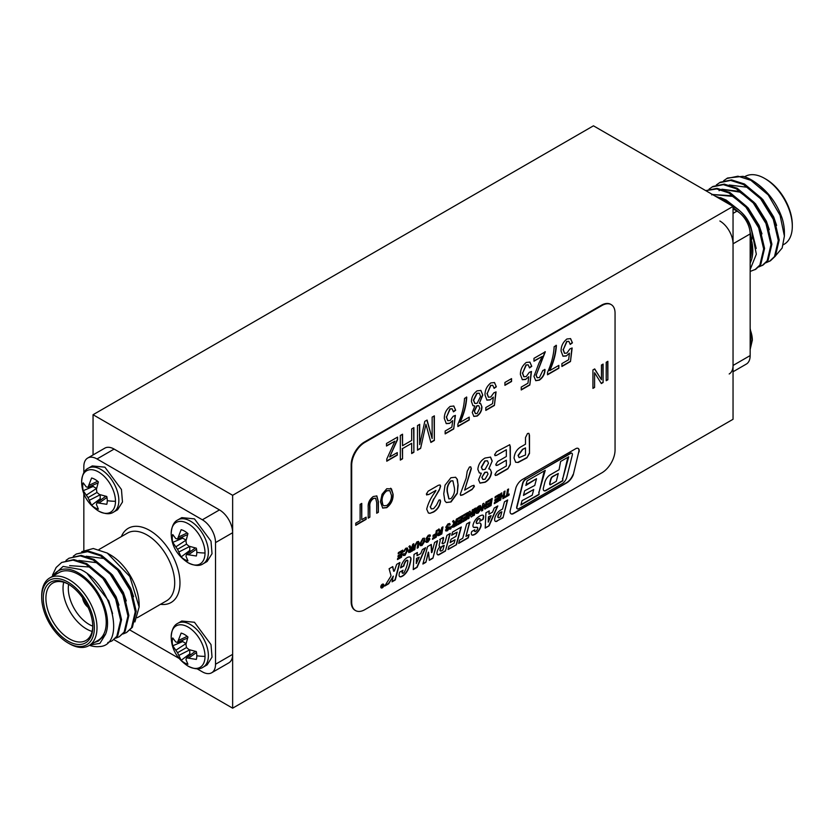 <?xml version="1.0" encoding="UTF-8"?>
<svg xmlns="http://www.w3.org/2000/svg" width="834" height="834" viewBox="0 0 834 834"><rect width="100%" height="100%" fill="white"/><g stroke="black" fill="none" stroke-linecap="round" stroke-linejoin="round"><path stroke-width="1.25" d="M232.644 495.302L232.644 708.181L733.044 419.283L733.044 206.405L232.644 495.302L93.054 414.717L93.054 454.947M232.644 708.181L113.997 639.688M733.044 206.405L593.454 125.819L93.054 414.717M407.034 557.696A7.986 4.608 120 0 0 403.719 560.855A11.905 6.87 120 0 0 400.57 567.902L403.844 566.005A8.903 5.14 -60 0 1 405.366 562.022A2.439 1.407 -60 0 1 406.679 560.563A2.439 1.407 -60 0 1 407.253 560.344A1.282 0.74 -60 0 1 407.597 560.396A1.282 0.74 -60 0 1 407.857 561.126A20.37 11.759 -60 0 1 404.271 572.207A1.637 0.949 -60 0 1 402.593 573.229A1.637 0.949 -60 0 1 402.551 573.198A1.22 0.709 -60 0 1 402.342 572.426A6.328 3.649 -60 0 1 403.031 570.216L399.601 572.197A11.155 6.443 120 0 0 399.1 574.762A3.503 2.022 120 0 0 399.809 576.711A3.503 2.022 120 0 0 400.966 576.805A9.403 5.431 120 0 0 406.022 572.989A10.592 6.119 120 0 0 408.764 568.048A32.119 18.546 120 0 0 410.943 559.656A4.055 2.335 120 0 0 410.161 557.122A4.055 2.335 120 0 0 409.723 556.966A3.722 2.148 120 0 0 409.525 556.945A5.786 3.346 120 0 0 408.952 556.976A7.986 4.608 120 0 0 407.034 557.696M400.643 567.547L403.583 565.859A8.903 5.14 -60 0 1 405.105 561.866A2.439 1.407 -60 0 1 406.419 560.406A2.439 1.407 -60 0 1 406.992 560.187A1.282 0.74 -60 0 1 407.336 560.24A1.282 0.74 -60 0 1 407.451 560.344M479.519 516.173A12.156 7.016 120 0 0 477.528 517.591A8.809 5.087 120 0 0 473.055 524.909A3.263 1.887 120 0 0 473.618 527.307A3.263 1.887 120 0 0 474.212 527.463A134.337 77.562 120 0 0 477.329 527.39A1.532 0.886 -60 0 1 477.434 527.442A1.532 0.886 -60 0 1 477.528 529.027A2.982 1.72 -60 0 1 475.463 531.487A1.387 0.803 -60 0 1 474.869 531.508A1.387 0.803 -60 0 1 474.588 530.726A3.221 1.856 -60 0 1 474.807 529.757L471.763 531.519A5.765 3.326 120 0 0 471.356 533.009A3.169 1.835 120 0 0 471.971 535.032A3.169 1.835 120 0 0 472.732 535.167A8.496 4.9 120 0 0 476.683 533.062A10.154 5.859 120 0 0 480.655 527.286A4.285 2.471 120 0 0 480.238 523.179A4.285 2.471 120 0 0 479.644 522.991A6.922 3.993 120 0 0 477.528 523.439A1.668 0.959 -60 0 1 476.787 523.471A1.668 0.959 -60 0 1 476.516 522.199A3.816 2.2 -60 0 1 478.872 518.8A1.762 1.011 -60 0 1 478.956 518.748A1.762 1.011 -60 0 1 479.831 518.665A1.762 1.011 -60 0 1 480.144 519.884A5.494 3.169 120 0 1 479.686 521.354L483.074 519.394A8.809 5.087 120 0 0 483.626 517.09A3.075 1.772 120 0 0 483.022 515.245A3.075 1.772 120 0 0 482.156 515.131A12.156 7.016 120 0 0 479.519 516.173M476.662 523.377A1.668 0.959 -60 0 1 476.527 523.314A1.668 0.959 -60 0 1 476.256 522.042A3.816 2.2 -60 0 1 478.612 518.644A1.762 1.011 -60 0 1 478.685 518.602A1.762 1.011 -60 0 1 479.571 518.508A1.762 1.011 -60 0 1 479.686 518.602M382.326 587.814A2.168 1.251 120 0 0 383.744 585.895A2.168 1.251 120 0 0 383.411 584.154A2.168 1.251 120 0 0 382.326 584.259A2.168 1.251 120 0 0 380.909 586.177A2.168 1.251 120 0 0 381.242 587.918A2.168 1.251 120 0 0 382.326 587.814M381.117 587.824A2.168 1.251 120 0 0 381.242 587.855A2.116 1.22 120 0 0 382.326 587.761A2.116 1.22 120 0 0 383.713 585.895A2.116 1.22 120 0 0 383.39 584.207A2.116 1.22 120 0 0 382.326 584.311A2.116 1.22 120 0 0 380.94 586.177A2.116 1.22 120 0 0 381.263 587.866L381.023 587.73A2.116 1.22 120 0 0 381.148 587.782M385.027 585.583L388.415 583.623L393.387 576.148M393.221 576.19L392.053 581.83L395.285 579.964L399.903 562.491L396.671 564.357L394.357 571.061L393.648 571.154L392.783 566.599L389.113 568.725L390.948 575.45A1.053 0.615 -60 0 1 390.719 576.45L384.724 586.062L388.675 583.779L393.221 576.19M484.992 394.993C484.95 390.103 486.9 386.079 490.84 382.921L494.499 382.556L496.334 386.778L494.124 388.373L492.79 385.308L490.861 385.464L487.212 393.575L488.495 397.224L490.809 396.994L493.853 392.814L496.063 391.897L494.406 405.46L485.826 410.411L485.826 407.545L492.55 403.656L493.342 397.12L490.194 399.903L486.952 400.153L484.992 394.993M504.914 385.339L504.914 382.462L511.555 378.626L511.555 381.503L504.914 385.339M520.406 374.539C520.364 369.65 522.313 365.626 526.254 362.467L529.913 362.102L531.758 366.324L529.538 367.919L528.203 364.865L526.285 365.011L522.626 373.121L523.908 376.78L526.223 376.551L529.267 372.371L531.477 371.453L529.819 385.016L521.24 389.968L521.24 387.091L527.964 383.213L528.766 376.676L525.608 379.46L522.365 379.71L520.406 374.539M496.939 475.151L495.396 475.463L494.969 474.452L496.939 471.46L506.332 466.029L506.332 460.191L497.679 465.184L496.209 465.487L495.782 464.455L497.679 461.494L506.332 456.5L506.332 449.734L496.616 455.343L495.052 455.656L494.635 454.634L496.616 451.653L509.73 444.741L510.325 446.68L510.325 464.475L507.885 468.833L496.939 475.151L495.271 475.37M492.216 461.014L488.766 468.916L490.256 469.271L491.549 472.409C490.986 476.808 488.86 480.092 485.169 482.25L480.03 483.126L478.56 479.748L481.301 473.232L479.341 472.92L477.84 469.344C478.351 464.309 480.738 460.545 485.002 458.054L490.559 457.095L492.216 461.014L488.766 468.916M538.983 363.103L542.267 356.42L533.969 361.216L533.969 358.339L545.311 351.792L536.179 375.133L537.242 377.76L539.442 377.541L542.819 370.484L545.029 369.525C544.894 374.007 543.007 377.552 539.358 380.148L535.772 380.69L533.969 376.363L538.983 363.103M556.382 345.401C555.976 353.522 553.755 361.935 549.742 370.64L558.863 365.365L558.863 368.242L547.521 374.789L547.521 372.444C551.493 363.561 553.703 354.971 554.162 346.683L556.382 345.401M561.084 351.062C561.032 346.173 562.981 342.148 566.932 338.99L570.581 338.625L572.426 342.847L570.216 344.442L568.871 341.377L566.953 341.533L563.294 349.644L564.576 353.293L566.901 353.063L569.935 348.883L572.145 347.976L570.487 361.539L561.908 366.491L561.908 363.614L568.632 359.725L569.434 353.189L566.276 355.982L563.033 356.222L561.084 351.062M426.706 509.147C428.165 503.204 431.011 497.429 435.244 491.841L435.942 490.382L428.603 494.614L426.362 494.051L428.144 491.184L438.413 485.263L440.102 484.992L440.644 486.17L439.435 489.86L433.92 499.024L430.438 506.863L431.334 508.907L433.638 508.615L436.536 505.07L438.965 500.056L440.123 499.931L440.592 501.14C439.945 506.009 437.6 509.647 433.555 512.055L429.906 513.358L428.415 512.993L426.706 509.147M426.768 495L426.362 494.051M386.767 488.734L391.48 488.901L393.095 494.301C393.294 499.67 391.177 504.132 386.757 507.666L382.702 508.062L380.44 501.828L382.066 494.26L386.767 488.734M390.739 488.307L393.095 494.301M438.903 528.912L439.508 530.247L440.894 530.705L441.853 527.515L442.948 526.88L441.812 533.969L437.996 535.741L437.589 534.719L439.278 531.738L438.017 529.726L439.164 529.069L440.3 530.924M437.61 540.713L434.587 542.465L431.918 552.4L431.303 544.425L427.561 546.583L422.89 564.024L425.882 562.304L428.561 552.285L429.302 560.323L432.909 558.238L437.61 540.713M420.732 553.588L417.031 555.725L417.344 552.483L414.029 554.401L413.237 569.601L417.136 567.349L425.621 547.709L422.39 549.575L420.732 553.588M456.469 544.706L461.327 527.005L452.539 532.082L451.653 535.292L457.147 532.123L455.989 536.345L451.048 539.202L450.11 542.632L455.051 539.775L454.103 543.236L448.953 546.207L448.035 549.543L456.469 544.706L448.129 549.189M463.287 516.204L463.506 515.016L467.791 512.545L466.654 519.624L462.578 521.98L462.787 520.781L465.758 519.071L466.018 517.434L463.078 519.134L463.287 517.945L466.206 516.256L466.508 514.349L463.287 516.204M473.347 515.766L474.483 508.677L475.568 508.052L474.442 515.131L473.347 515.766M469.01 518.268L467.926 518.894L469.052 511.815L470.147 511.179L471.544 514.745L472.263 509.96L473.358 509.324L472.221 516.413L471.137 517.038L469.73 513.483L469.01 518.268L467.978 518.56M480.457 505.675L481.208 507.364L480.884 509.334L478.101 513.098L476.37 513.4L475.787 512.43L476.85 511.68L478.111 512.024L480.134 507.979L478.893 507.114L477.309 509.428L478.706 508.625L478.497 509.824L476.037 511.242L476.516 508.177L478.893 506.05L480.582 505.738M479.873 507.833L478.633 506.968L479.8 506.957L478.633 506.968L477.475 508.365M476.85 511.68L478.111 512.024M482.719 510.356L481.625 510.981L482.761 503.892L483.845 503.267L485.242 506.832L485.972 502.047L487.066 501.411L485.93 508.5L484.835 509.126L483.439 505.56L482.719 510.356L481.687 510.648M615.054 313.146A18.619 10.748 120 0 0 611.197 304.618A18.619 10.748 120 0 0 601.887 305.546L364.854 442.395A18.619 10.748 120 0 0 351.687 465.205L351.687 602.054A18.619 10.748 120 0 0 355.545 610.571A18.619 10.748 120 0 0 364.854 609.654L601.887 472.805A18.619 10.748 120 0 0 615.054 449.995L615.054 313.146M466.633 523.94L462.734 538.253L459.513 540.109L458.69 543.393L468.301 537.847L469.125 534.563L465.977 536.387L469.876 522.074L466.633 523.94M579.015 452.018A4.827 2.783 120 0 0 578.202 448.431A4.827 2.783 120 0 0 575.783 448.671L522.334 479.529A10.227 5.901 -60 0 0 515.996 487.525L510.262 510.22A4.858 2.804 -60 0 0 511.075 513.838A4.858 2.804 -60 0 0 513.504 513.598L566.984 482.719A10.738 6.203 -60 0 0 573.26 474.807L578.754 451.861L573.26 474.807M497.179 521.146A3.649 2.106 -60 0 1 495.354 521.333A3.649 2.106 -60 0 1 494.645 519.113A8.204 4.733 -60 0 1 500.348 510.304L502.568 509.021L504.466 501.807L507.677 499.952L502.985 517.799L496.918 521A3.649 2.106 -60 0 1 495.229 521.24M504.841 496.511L506.551 495.521L507.499 489.61L508.584 488.985L507.645 494.885L509.188 493.999L508.98 495.188L504.622 497.7L504.841 496.511M487.702 502.11L487.921 500.921L492.206 498.451L491.07 505.529L486.993 507.885L487.202 506.686L490.163 504.977L490.423 503.34L487.494 505.039L487.702 503.84L490.621 502.162L490.924 500.254L487.702 502.11M494.989 497.908L495.198 496.71L499.483 494.239L498.346 501.328L494.27 503.684L494.489 502.485L497.45 500.775L497.71 499.139L494.771 500.838L494.989 499.639L497.898 497.961L498.2 496.053L494.989 497.908M489.058 525.858L497.815 505.936L494.208 508.021L492.54 512.128L488.964 514.192L489.256 510.877L485.92 512.806L485.2 528.089L489.058 525.858L485.221 527.776M500.744 493.509L501.839 492.884L501.328 496.063L503.455 494.833L503.965 491.653L505.05 491.028L503.924 498.106L502.829 498.742L503.267 496.011L501.14 497.241L500.702 499.962L499.618 500.598L500.744 493.509M435.807 533.729L436.286 530.726L437.381 530.101L436.245 537.179L432.45 539.369L432.669 538.18L435.338 536.627L435.619 534.907L432.95 536.45L433.169 535.251L435.807 533.729M426.101 538.556L428.28 535.261L430.052 534.896L430.448 536.022L428.249 536.356L427.164 537.774L429.885 539.066L427.873 542.1L426.247 542.392L425.736 541.329L427.884 541.016L428.812 539.817L426.508 539.431L426.101 538.556L426.435 539.389M429.385 536.689L428.947 535.949L428.249 536.356M427.988 536.199L426.904 537.617L427.383 538.128M429.489 538.17L429.885 539.066L427.613 541.944L426.122 542.298M426.81 540.651L427.884 541.016M428.812 539.817L427.769 539.473M419.742 544.112L422.848 538.399L424.475 538.18L424.954 540.995L422.025 545.478L420.388 545.697L419.742 544.112M419.054 542.517L418.251 547.573L417.156 548.199L417.97 543.08L416.958 542.882L415.436 545.655L414.821 549.554L413.727 550.179L414.373 546.166L417.01 541.777L418.605 541.474L418.981 542.934M417.97 543.08L416.687 542.726L415.436 545.655M398.183 553.797L398.402 552.598L402.686 550.127L401.55 557.216L397.474 559.572L397.682 558.373L400.643 556.664L400.914 555.027L397.974 556.726L398.183 555.527L401.102 553.849L401.404 551.941L398.183 553.797M406.898 550.315L405.699 549.377L403.187 551.952L405.783 548.251L407.357 548.011L407.962 549.742L405.022 555.298L403.437 555.538L402.895 554.495L403.969 553.755L405.043 554.203L406.898 550.315M406.627 550.169L405.439 549.22L406.523 549.293L405.439 549.22L404.25 551.535M403.969 553.755L405.043 554.203M409.775 545.728L410.38 547.062L411.777 547.521L412.726 544.331L413.82 543.695L412.684 550.784L408.868 552.556L408.462 551.535L410.151 548.553L408.889 546.541L410.036 545.884L411.172 547.74M453.456 520.51L454.071 521.834L455.458 522.293L456.417 519.102L457.512 518.477L456.375 525.556L452.56 527.328L452.153 526.317L453.842 523.325L452.581 521.323L453.727 520.656L454.864 522.511M458.147 519.175L458.366 517.977L462.651 515.506L461.515 522.595L457.439 524.951L457.647 523.752L460.618 522.042L460.879 520.406L457.939 522.105L458.147 520.906L461.066 519.228L461.369 517.32L458.147 519.175M445.804 527.182L447.983 523.888L449.755 523.523L450.151 524.638L447.952 524.982L446.868 526.4L449.589 527.693L447.577 530.726L445.95 531.018L445.439 529.955L447.587 529.642L448.515 528.443L446.2 528.058L445.804 527.182L446.138 528.016M449.088 525.316L448.64 524.576L447.952 524.982M447.691 524.826L446.607 526.244L447.087 526.754M449.192 526.796L449.589 527.693L447.316 530.57L445.825 530.924M446.513 529.277L447.587 529.642M448.515 528.443L447.472 528.099M450.079 528.13L451.152 526.348L450.975 528.673L449.88 529.309L450.079 528.13M442.354 542.903L443.479 538.806A2.043 1.178 120 0 0 443.344 537.409L439.747 539.483A1.939 1.126 120 0 1 439.799 539.504L439.799 539.504A1.939 1.126 120 0 1 440.143 540.901L439.226 544.883A2.387 1.376 -60 0 0 439.643 546.593A2.387 1.376 -60 0 0 440.029 546.697A6.255 3.607 -60 0 0 436.964 553.161A3.294 1.897 -60 0 0 437.642 554.756A3.294 1.897 -60 0 0 439.289 554.589L445.429 551.055L450.256 533.437L446.941 535.345L444.96 542.559L443.052 543.664A1.053 0.605 -60 0 1 442.354 542.903L443.208 538.66A2.043 1.178 120 0 0 443.208 537.482M518.143 462.474L515.683 462.265L514.057 458.158C514.526 452.768 517.09 448.838 521.75 446.367L525.503 444.199L525.503 437.569L527.495 433.524L528.871 433.357L529.507 435.244L529.507 453.425L526.921 457.835L518.143 462.474L515.558 462.192M360.111 520.656L360.111 504.361L361.768 503.402L361.768 519.697L366.126 517.184L366.126 519.342L355.753 525.326L355.753 523.179L360.111 520.656M373.382 498.617C370.65 500.65 369.472 503.298 369.858 506.551L369.858 517.184L368.201 518.143L368.201 507.52C367.804 503.038 369.493 499.378 373.257 496.532L376.843 495.928L378.365 501.651L378.365 512.274L376.707 513.233L376.707 502.6L375.675 498.263L373.121 498.461C370.39 500.494 369.212 503.142 369.598 506.405L369.858 517.184M386.496 446.034L386.496 443.479L397.568 437.089L397.568 439.643L389.666 456.98L397.286 452.591L397.286 455.145L386.778 461.212L386.778 459.044L394.909 441.186L386.496 446.034M606.214 380.721L606.214 362.279L607.871 361.32L607.871 379.772L606.214 380.721M601.439 379.72L601.439 365.031L603.097 364.072L603.097 382.525L601.335 383.546L594.59 372.725L594.59 387.435L592.932 388.394L592.932 369.942L594.705 368.92L601.439 379.72L594.59 368.993M451.038 501.953L446.357 502.548L444.824 500.827L443.751 493.884L445.033 485.2L450.902 477.736L455.604 477.267L457.324 479.352L458.137 485.305L457.24 493.519L451.038 501.953L446.221 502.464M472.054 485.826L473.962 485.357L474.379 486.462L472.054 489.516L462.797 494.864L460.691 495.417L460.264 494.228L466.154 478.257L467.228 471.252L469.479 467.009L470.751 466.852L471.356 468.677L464.611 490.121L472.054 485.826M477.1 390.854L480.926 390.448L482.782 395.118L479.362 403.364L480.707 403.646L481.948 406.929C481.885 410.735 480.269 413.779 477.131 416.072L473.868 416.416L472.263 412.423L474.827 405.981L472.982 405.689L471.439 401.581C471.533 397.13 473.42 393.554 477.1 390.854M466.738 397.161C466.331 405.272 464.111 413.685 460.097 422.4L469.229 417.125L469.229 420.002L457.876 426.549L457.876 424.193C461.848 415.311 464.058 406.731 464.517 398.433L466.738 397.161M444.324 418.47C444.272 413.581 446.221 409.557 450.172 406.398L453.832 406.033L455.666 410.255L453.456 411.85L452.111 408.796L450.193 408.941L446.534 417.052L447.827 420.711L450.141 420.472L453.175 416.291L455.395 415.384L453.727 428.947L445.158 433.899L445.158 431.022L451.872 427.144L452.674 420.607L449.516 423.391L446.273 423.63L444.324 418.47M432.148 438.59L432.148 417.125L434.358 415.843L434.358 440.446L430.897 442.447L425.924 424.256L420.617 448.379L417.49 450.193L417.49 425.59L419.7 424.308L419.7 444.616L424.808 421.358L427.081 420.055L432.148 438.59L426.883 420.159M411.673 440.446L411.673 428.947L413.883 427.665L413.883 452.268L411.673 453.54L411.673 443.323L402.541 448.588L402.541 458.815L400.33 460.097L400.33 435.494L402.541 434.212L402.541 445.721L411.673 440.446M610.926 304.473A18.619 10.748 120 0 0 610.665 304.316A18.619 10.748 120 0 0 601.356 305.244L364.322 442.093A18.619 10.748 120 0 0 351.156 464.892L351.156 601.752A18.619 10.748 120 0 0 355.013 610.269A18.619 10.748 120 0 0 355.284 610.415M393.669 571.269L392.574 566.724M392.147 581.475L395.024 579.807L399.538 562.7M471.846 534.948A3.169 1.835 120 0 0 472.471 535.011A8.496 4.9 120 0 0 476.423 532.916A10.154 5.859 120 0 0 480.394 527.13A4.285 2.471 120 0 0 480.103 523.116M474.744 531.404A1.387 0.803 -60 0 1 474.609 531.352A1.387 0.803 -60 0 1 474.327 530.57A3.221 1.856 -60 0 1 474.431 529.976M473.493 527.224A3.263 1.887 120 0 0 473.941 527.307A134.337 77.562 120 0 0 477.058 527.234A1.532 0.886 -60 0 1 477.173 527.286A1.532 0.886 -60 0 1 477.267 527.359M483.074 519.394L482.803 519.248A8.809 5.087 120 0 0 483.366 516.944A3.075 1.772 120 0 0 482.886 515.183M482.803 519.248L479.842 520.958M465.977 536.387L469.521 522.282M458.783 543.038L468.041 537.69L468.771 534.771M483.678 503.361L485.242 506.832M486.743 501.599L485.93 508.5M485.669 508.344L484.742 508.876M482.459 510.199L483.439 505.56M477.215 508.219L477.309 509.428M478.382 508.813L478.497 509.824M478.236 509.668L476.089 510.908M480.196 505.529L480.884 509.334M480.624 509.178L477.84 512.941L476.245 513.306M476.589 511.523L477.851 511.868L476.589 511.523M469.98 511.273L471.544 514.745M473.034 509.511L472.221 516.413M471.961 516.256L471.033 516.788M468.75 518.112L469.73 513.483M475.255 508.229L474.442 515.131M474.171 514.985L473.399 515.422M467.467 512.722L466.654 519.624M466.394 519.467L462.641 521.636M463.141 518.8L466.018 517.434M463.35 515.871L466.508 514.349M450.204 542.277L455.051 539.775M451.757 534.938L457.147 532.123M456.208 544.56L460.962 527.213M572.989 474.65A10.738 6.203 -60 0 1 566.713 482.573L566.984 482.719M566.713 482.573L513.244 513.442A4.858 2.804 -60 0 1 510.95 513.754M572.322 454.957A2.304 1.324 120 0 0 571.936 453.258A2.304 1.324 120 0 0 570.779 453.373L525.847 479.321A4.441 2.565 -60 0 0 522.866 483.512L516.997 507.03A2.492 1.439 -60 0 0 517.424 508.865A2.492 1.439 -60 0 0 518.665 508.74L562.616 483.376A7.235 4.18 120 0 0 566.567 478.049L572.322 454.957M571.79 453.196A2.304 1.324 120 0 0 571.665 453.112A2.304 1.324 120 0 0 570.519 453.227L525.847 479.321M517.299 508.782A2.492 1.439 -60 0 1 517.163 508.719A2.492 1.439 -60 0 1 516.736 506.874L522.605 483.355A4.441 2.565 -60 0 1 525.576 479.164M578.754 451.861A4.827 2.783 120 0 0 578.066 448.358M502.985 517.799L507.322 500.16M502.725 517.643L496.918 521M500.765 512.399A3.805 2.189 120 0 0 498.075 517.059A1.407 0.813 -60 0 0 498.367 517.706A1.407 0.813 -60 0 0 499.003 517.674L500.525 516.799L501.849 511.784L500.504 512.253A3.805 2.189 120 0 0 497.815 516.903L498.075 517.059M498.252 517.601A1.407 0.813 -60 0 1 498.106 517.549A1.407 0.813 -60 0 1 497.815 516.903M500.504 512.253L501.849 511.784M508.271 489.172L507.645 494.885M508.865 494.187L508.98 495.188M508.719 495.042L504.685 497.366M491.883 498.628L491.07 505.529M490.809 505.373L487.056 507.541M487.546 504.706L490.423 503.34M487.765 501.776L490.924 500.254M499.17 494.426L498.346 501.328M498.086 501.171L494.333 503.34M494.833 500.494L497.71 499.139M495.052 497.575L498.2 496.053M488.964 514.192L488.964 511.044M488.443 516.871L488.234 522.147L491.111 515.631L488.443 516.871L491.111 515.631M488.234 522.147L488.703 517.028M488.787 525.712L497.377 506.196M501.526 493.061L501.328 496.063M504.737 491.205L503.924 498.106M503.653 497.961L502.881 498.409M501.14 497.241L503.267 496.011M500.88 497.085L500.702 499.962M500.442 499.816L499.67 500.254M437.058 530.278L436.245 537.179M435.984 537.033L432.512 539.035M433.013 536.106L435.619 534.907M429.906 534.834L430.448 536.022M430.188 535.866L429.354 536.398M429.354 538.107L429.614 538.91M426.549 540.495L427.623 540.87L426.549 540.495M427.498 539.317L426.237 539.285M424.339 538.118L424.694 540.839L421.754 545.321L420.263 545.613M422.098 544.362L424.026 540.359L422.734 539.546L420.816 543.476L422.098 544.362L421.076 544.373M424.026 540.359L422.463 539.389L420.555 543.32L421.837 544.206M423.766 540.203L422.463 539.389L423.766 540.203M418.72 542.788L418.845 543.81M418.585 543.653L418.251 547.573M417.98 547.417L417.208 547.865M417.709 542.924L416.687 542.726L417.709 542.924M415.176 545.499L414.821 549.554M414.561 549.398L413.789 549.846M418.459 541.412L418.793 542.361M402.374 573.094A1.637 0.949 -60 0 1 402.332 573.073A1.637 0.949 -60 0 1 402.29 573.041A1.22 0.709 -60 0 1 402.082 572.28A6.328 3.649 -60 0 1 402.603 570.466M399.684 576.628A3.503 2.022 120 0 0 400.695 576.648A9.403 5.431 120 0 0 405.762 572.833A10.592 6.119 120 0 0 408.504 567.891A32.119 18.546 120 0 0 410.682 559.499A4.055 2.335 120 0 0 410.026 557.06M402.363 550.315L401.55 557.216M401.29 557.06L397.537 559.228M398.037 556.382L400.914 555.027M398.245 553.463L401.404 551.941M403.99 551.378L403.27 551.66M407.211 547.948L407.701 549.596L405.022 555.298M404.751 555.142L403.312 555.454M403.708 553.609L404.782 554.057L403.708 553.609M413.497 543.883L412.684 550.784M412.423 550.628L410.234 552.202M409.974 552.045L408.743 552.452M409.796 551.274L411.787 550.231L412.09 548.324L409.598 551.159M411.464 548.689L412.09 548.324M411.204 548.532L409.525 551.128M410.38 547.062L410.912 547.584L410.38 547.062M457.188 518.654L456.375 525.556M456.115 525.41L453.925 526.973M453.665 526.827L452.435 527.234M453.477 526.056L455.468 525.013L455.781 523.106L453.279 525.941M455.156 523.46L455.781 523.106M454.884 523.314L453.216 525.9M454.071 521.834L454.603 522.365L454.071 521.834M462.328 515.693L461.515 522.595M461.254 522.438L457.501 524.607M458.002 521.761L460.879 520.406M458.21 518.842L461.369 517.32M449.609 523.46L450.151 524.638M449.891 524.492L449.046 525.024M449.057 526.734L449.317 527.536M446.253 529.121L447.326 529.496L446.253 529.121M447.201 527.943L445.94 527.912M450.892 526.504L451.152 527.515M450.892 527.359L450.975 528.673M450.714 528.527L449.933 528.975M419.262 557.122L416.489 558.415L419.262 557.122L416.27 563.555L416.75 558.571M416.27 563.555L416.489 558.415M413.247 569.288L416.875 567.193L425.184 547.959M417.031 555.725L417.052 552.661M437.245 540.922L432.909 558.238M432.648 558.092L429.291 560.021M428.301 552.129L425.882 562.304M425.621 562.147L422.984 563.669M431.522 552.629L431.042 544.571M442.625 527.067L441.812 533.969M441.551 533.812L439.362 535.386M439.101 535.23L437.871 535.636M438.913 534.458L440.915 533.416L441.217 531.508L438.726 534.344M440.592 531.873L441.217 531.508M440.321 531.717L438.653 534.313M439.508 530.247L440.039 530.768L439.508 530.247M441.269 550.93A1.491 0.865 -60 0 1 440.529 551.003A1.491 0.865 -60 0 1 440.289 549.814A4.91 2.836 -60 0 1 442.239 546.468L444.199 545.342L442.927 549.981L441.269 550.93M440.404 550.909A1.491 0.865 -60 0 1 440.258 550.857A1.491 0.865 -60 0 1 440.029 549.669A4.91 2.836 -60 0 1 441.978 546.312L444.199 545.342M442.406 543.612A1.053 0.605 -60 0 1 442.083 542.757M445.429 551.055L449.891 533.645M445.158 550.899L439.028 554.443A3.294 1.897 -60 0 1 437.516 554.673M525.847 485.461L527.046 480.874L545.238 470.366L539.035 492.216L539.035 494.562L520.896 505.039L522.042 500.64L532.217 495.229L533.718 489.495L523.45 495.427L524.659 490.778L534.761 485.451L536.512 478.716L525.847 485.461M543.414 487.932L544.79 482.49A8.236 4.754 -60 0 1 549.616 475.203L559.072 469.74L560.615 461.483L568.715 456.813L562.814 478.487L562.814 480.832L545.947 490.569A3.795 2.189 -60 0 1 544.049 490.757A3.795 2.189 -60 0 1 543.414 487.932M544.779 470.626L544.091 472.857M543.831 472.701L539.035 492.216M538.774 492.07L539.035 494.562M538.774 494.406L520.989 504.674M523.543 495.062L533.718 489.495M527.317 484.022L536.512 478.716M527.057 483.876L525.983 484.919M382.087 585.593L382.681 585.749L382.983 584.717L382.702 586.813L381.743 587.188L381.816 585.395L382.472 585.875M381.701 586.74L382.65 585.989L382.108 586.928M382.003 585.77L381.847 586.782M550.138 484.877L556.299 481.322L558.28 473.493L552.806 476.652A2.554 1.47 120 0 0 551.211 478.685A17.045 9.841 120 0 0 549.96 483.803A2.283 1.314 -60 0 0 550.138 484.877L549.877 484.731A2.283 1.314 -60 0 1 549.689 483.647L549.96 483.803M549.689 483.647A17.045 9.841 120 0 1 550.951 478.528A2.554 1.47 120 0 1 552.546 476.495L558.28 473.493M568.288 457.063L567.693 459.232M567.433 459.075L562.814 478.487M562.554 478.341L562.814 480.832M562.554 480.676L545.686 490.413A3.795 2.189 -60 0 1 543.924 490.673M528.735 433.294L529.507 435.244M529.236 435.087L529.507 453.425M529.236 453.269L526.921 457.835M526.661 457.678L517.883 462.317M525.503 447.889L522.48 449.338L518.05 455.437L519.102 457.637L525.503 454.968L525.503 447.889L522.741 449.484L518.321 455.593L519.102 457.637M361.497 503.559L361.768 519.697M365.865 517.341L366.126 519.342M365.865 519.186L355.753 525.024M369.598 517.028L368.201 517.841M376.707 495.855L378.104 501.505L378.365 512.274M378.104 512.118L376.707 512.931M375.54 498.2L373.121 498.461M397.297 437.245L397.568 439.643M397.297 439.497L389.666 456.98M397.026 452.737L397.286 455.145M397.026 454.989L386.778 460.91M386.496 445.731L394.909 441.186M607.611 361.466L607.871 379.772M607.611 379.616L606.214 380.419M602.836 364.229L603.097 382.525M602.836 382.368L601.189 383.317M594.59 387.435L594.59 372.725M594.329 387.278L592.932 388.091M392.835 494.145C393.033 499.524 390.917 503.976 386.496 507.51L386.757 507.666M386.496 507.51L382.577 507.979M390.604 488.234L391.219 488.755M389.645 490.538L386.517 490.726C383.213 493.405 381.659 496.751 381.836 500.775L382.535 504.549L383.619 505.696M386.747 505.519C390.135 502.766 391.699 499.337 391.438 495.229L389.78 490.611L386.788 490.882C383.484 493.561 381.92 496.908 382.097 500.932L382.796 504.695L383.755 505.779L386.747 505.519M428.603 494.614L435.942 490.382M428.342 494.458L426.643 494.916M439.966 484.929L440.644 486.17M440.383 486.013L439.435 489.86M439.174 489.714L433.92 499.024M433.659 498.868L430.438 506.863M430.177 506.707L431.199 508.823M439.987 499.868L440.592 501.14M440.331 500.984C439.685 505.863 437.339 509.491 433.294 511.899L433.555 512.055M433.294 511.899L429.906 513.358M429.646 513.212L428.28 512.92M570.456 338.552L572.426 342.847M572.166 342.691L570.175 344.129M568.746 341.314L566.953 341.533M566.693 341.377L563.294 349.644M563.033 349.488L564.451 353.209M571.853 348.091L570.487 361.539M570.227 361.383L561.908 366.178M566.276 355.982L569.434 353.189M566.015 355.826L562.908 356.139M556.111 345.245C555.705 353.366 553.495 361.779 549.47 370.484L549.742 370.64M558.603 365.521L558.863 368.242M558.603 368.096L547.521 374.487M533.969 360.913L542.267 356.42M545.05 351.635L536.179 375.133M535.918 374.987L537.117 377.677M544.769 369.368C544.633 373.861 542.746 377.395 539.098 379.991L539.358 380.148M539.098 379.991L535.647 380.617M455.479 477.194L457.324 479.352M457.053 479.206L458.137 485.305M457.866 485.159L457.24 493.519M456.969 493.363L450.777 501.797M452.768 480.759L450.683 480.947C447.733 484.22 446.576 487.88 447.212 491.904L448.828 498.826M450.954 481.093C447.994 484.377 446.836 488.026 447.483 492.06L448.963 498.92L450.975 498.607C453.873 495.427 455.01 491.872 454.405 487.932L452.914 480.832L450.683 480.947M473.816 485.294L474.379 486.462M474.119 486.316L472.054 489.516M471.794 489.36L462.797 494.864M462.526 494.708L460.566 495.323M470.616 466.79L471.356 468.677M471.095 468.52L464.611 490.121M490.121 469.198L491.549 472.409M491.289 472.263C490.726 476.662 488.599 479.936 484.898 482.104L485.169 482.25M484.898 482.104L479.904 483.042M479.206 472.847L481.301 473.232M490.434 457.032L491.956 460.858M487.087 472.117L484.794 472.325L481.854 477.34L482.823 479.404M487.337 460.754L484.762 460.962L481.301 467.176L482.406 469.646M485.034 461.108L481.562 467.321L482.532 469.74L485.117 469.365L488.495 463.297L487.473 460.827L484.762 460.962M482.115 477.496L482.949 479.487L485.086 479.227L488.026 474.046L487.223 472.19L485.054 472.471L481.854 477.34M497.679 465.184L506.332 460.191M497.418 465.028L496.084 465.393M496.616 455.343L506.332 449.734M496.355 455.197L494.927 455.562M509.595 444.689L510.325 446.68M510.064 446.524L510.325 464.475M510.064 464.329L507.885 468.833M507.614 468.677L496.678 474.994M529.778 362.029L531.758 366.324M531.487 366.178L529.496 367.606M528.068 364.802L526.285 365.011M526.014 364.865L522.626 373.121M522.355 372.975L523.783 376.697M531.185 371.578L529.819 385.016M529.559 384.86L521.24 389.666M525.608 379.46L528.766 376.676M525.347 379.303L522.23 379.626M511.294 378.782L511.555 381.503M511.294 381.346L504.914 385.027M494.364 382.483L496.334 386.778M496.074 386.622L494.082 388.06M492.654 385.245L490.861 385.464M490.601 385.308L487.212 393.575M486.941 393.419L488.37 397.14M495.761 392.022L494.406 405.46M494.135 405.314L485.826 410.109M490.194 399.903L493.342 397.12M489.923 399.757L486.816 400.07M480.791 390.375L482.782 395.118M482.521 394.972L479.362 403.364M480.572 403.573L481.948 406.929M481.687 406.784C481.614 410.578 480.009 413.622 476.871 415.926L477.131 416.072M476.871 415.926L473.743 416.333M472.857 405.605L474.827 405.981M479.216 393.168L476.829 393.262L473.389 400.153L474.775 403.395M478.653 405.658L476.829 405.72L474.223 410.995L475.349 413.56M477.121 413.518L479.738 408.274L478.789 405.72L477.1 405.866L474.483 411.152L475.484 413.643L477.121 413.518M477.152 403.281L480.572 396.411L479.352 393.241L477.1 393.408L473.649 400.299L474.911 403.479L477.152 403.281M466.467 397.005C466.06 405.126 463.85 413.539 459.826 422.244L460.097 422.4M468.958 417.271L469.229 420.002M468.958 419.846L457.876 426.247M453.696 405.96L455.666 410.255M455.406 410.099L453.415 411.537M451.986 408.723L450.193 408.941M449.933 408.785L446.534 417.052M446.273 416.906L447.691 420.628M455.093 415.509L453.727 428.947M453.467 428.791L445.158 433.597M449.516 423.391L452.674 420.607M449.255 423.234L446.148 423.557M434.097 415.999L434.358 440.446M434.097 440.289L430.824 442.187M420.617 448.379L425.924 424.256M420.357 448.233L417.49 449.891M419.439 424.464L419.7 444.616M413.622 427.821L413.883 452.268M413.622 452.111L411.673 453.237M402.541 448.588L411.673 443.323M402.28 448.442L402.541 458.815M402.28 458.669L400.33 459.795M402.28 434.368L402.541 445.721M82.722 486.503A17.347 10.018 60 0 1 83.202 482.855L86.267 486.91L88.008 487.275L91.594 478.007A17.347 10.018 60 0 1 98.381 481.927L96.41 489.318L96.963 492.446L99.392 494.489L106.783 496.47A17.347 10.018 60 0 1 107.263 500.671A17.347 10.018 60 0 1 106.783 504.309L96.963 502.787L96.41 504.476L98.381 509.157A17.347 10.018 60 0 1 94.993 507.75A17.347 10.018 60 0 1 91.594 505.237L88.008 497.617L83.202 490.694A17.347 10.018 60 0 1 82.722 486.503A34.111 19.693 180 0 1 81.649 481.75A23.925 13.813 60 0 1 98.568 471.981A23.925 13.813 60 0 1 115.488 501.286A23.925 13.813 60 0 1 98.297 510.898L98.297 510.898C87.497 503.673 81.951 494.062 81.649 482.062L81.649 482.062A23.925 13.813 60 0 1 81.649 481.75L81.649 482.062M171.189 636.842A23.925 13.813 60 0 1 188.109 627.074A23.925 13.813 60 0 1 205.028 656.379A23.925 13.813 60 0 1 187.838 665.991L187.838 665.991C177.037 658.766 171.491 649.154 171.199 637.166L171.199 637.166A23.925 13.813 60 0 1 171.189 636.842A34.111 19.693 180 0 0 172.263 641.596A17.347 10.018 60 0 1 172.742 637.958L175.807 642.003L177.548 642.368L181.145 633.1A17.347 10.018 60 0 1 187.931 637.02L185.951 644.421L186.503 647.538L188.932 649.582L196.324 651.573A17.347 10.018 60 0 1 196.803 655.764A17.347 10.018 60 0 1 196.324 659.402L186.503 657.88L185.951 659.579L187.931 664.25A17.347 10.018 60 0 1 184.533 662.842A17.347 10.018 60 0 1 181.145 660.33L177.548 652.709L172.742 645.787A17.347 10.018 60 0 1 172.263 641.596M172.263 538.201A17.347 10.018 60 0 1 172.742 534.552L175.807 538.608L177.548 538.972L181.145 529.705A17.347 10.018 60 0 1 187.931 533.624L185.951 541.016L186.503 544.143L188.932 546.187L196.324 548.167A17.347 10.018 60 0 1 196.803 552.369A17.347 10.018 60 0 1 196.324 556.007L186.503 554.485L185.951 556.174L187.931 560.855A17.347 10.018 60 0 1 184.533 559.447A17.347 10.018 60 0 1 181.145 556.935L177.548 549.314L172.742 542.392A17.347 10.018 60 0 1 172.263 538.201A34.111 19.693 180 0 1 171.189 533.447A23.925 13.813 60 0 1 188.109 523.679A23.925 13.813 60 0 1 205.028 552.984A23.925 13.813 60 0 1 187.838 562.596L187.838 562.596C177.037 555.371 171.491 545.759 171.199 533.76L171.199 533.76A23.925 13.813 60 0 1 171.189 533.447L171.199 533.76M85.11 601.71A7.454 4.306 -120 0 0 85.965 603.17M69.358 643.712L68.034 642.951A37.249 21.507 -120 0 0 94.378 627.752A37.249 21.507 -120 0 0 68.034 582.132A37.249 21.507 -120 0 0 41.7 597.332A37.249 21.507 -120 0 0 68.034 642.951L69.358 643.712A39.104 22.581 60 0 0 88.904 645.652A39.104 22.581 60 0 0 94.899 614.314A39.104 22.581 60 0 0 69.358 579.849A39.104 22.581 60 0 0 49.8 577.91A39.104 22.581 60 0 0 41.7 595.82L41.7 597.332M68.034 641.127A35.007 20.214 60 0 1 43.285 598.249A35.007 20.214 60 0 1 68.034 583.956L68.034 583.956A35.007 20.214 60 0 1 92.793 626.834A35.007 20.214 60 0 1 68.034 641.127M68.701 584.353A33.151 19.14 -120 0 0 52.782 583.07A33.151 19.14 -120 0 0 47.694 609.633A33.151 19.14 -120 0 0 69.358 638.844A33.151 19.14 -120 0 0 85.923 640.491A33.151 19.14 -120 0 0 92.782 626.063M92.105 631.421A33.151 19.14 60 0 1 86.475 628.961A33.151 19.14 60 0 1 63.718 582.257M68.628 584.311A29.419 16.993 -120 0 0 89.102 624.405A29.419 16.993 -120 0 0 92.782 626.146M107.242 553.067L110.171 554.756A40.97 23.654 60 0 1 139.142 604.942L139.142 606.985L129.812 576.502L107.242 553.067L93.304 548.511L81.753 551.649M134.91 621.945L139.142 606.985M90.009 645.016L99.924 643.368L105.48 634.393A40.97 23.654 -120 0 0 78.573 573.01A40.97 23.654 -120 0 0 52.907 576.117M51.729 576.805L63.103 566.422L80.596 569.497C112.726 584.603 126.184 645.85 99.267 646.579A46.558 26.876 60 0 1 89.447 645.339M88.904 645.652L98.131 640.324A39.104 22.581 -120 0 0 104.125 608.987A39.104 22.581 -120 0 0 78.573 574.532A39.104 22.581 -120 0 0 59.016 572.593L49.8 577.91M73.319 556.195L76.311 554.005L87.633 551.67L100.518 555.778L117.594 570.018L130.25 590.535L135.264 611.739L131.47 627.846L126.528 632.526L123.088 633.955M76.311 554.005L88.55 551.138L101.435 555.246L118.501 569.486L131.167 590.013L136.182 611.207L132.387 627.324L126.528 632.526M52.521 575.074L56.159 567.474L61.685 562.45L73.006 560.114L85.892 564.222L102.957 578.462L115.613 598.989L120.638 620.183L116.833 636.3L111.902 640.981L107.784 642.566M61.685 562.45L73.913 559.583L86.799 563.69L103.875 577.941L116.531 598.458L121.555 619.662L117.75 635.769L111.902 640.981M66.001 560.417L69.003 558.227L80.314 555.892L93.2 560L110.276 574.24L122.932 594.757L127.956 615.961L124.151 632.068L119.21 636.759L115.77 638.177M69.003 558.227L81.232 555.361L94.117 559.468L111.183 573.719L123.849 594.235L128.863 615.44L125.069 631.546L119.21 636.759M82.608 597.842A9.31 5.379 -120 0 0 88.05 607.277M82.785 598.103A9.31 5.379 -120 0 0 87.924 606.985M117.573 509.793L122.473 502.026L121.451 489.495L104.907 467.176L92.251 465.925L88.268 468.218A25.322 14.626 60 0 1 100.935 469.469A25.322 14.626 60 0 1 118.845 500.494A25.322 14.626 60 0 1 113.591 512.086L117.573 509.793M207.124 664.886L212.024 657.129L211.002 644.588L194.458 622.268L181.791 621.017L177.809 623.311A25.322 14.626 60 0 1 190.475 624.572A25.322 14.626 60 0 1 208.385 655.587A25.322 14.626 60 0 1 203.142 667.179L207.113 664.886M207.124 561.49L212.024 553.724L211.002 541.193L194.458 518.873L181.791 517.622L177.809 519.916A25.322 14.626 60 0 1 190.475 521.167A25.322 14.626 60 0 1 208.385 552.191A25.322 14.626 60 0 1 203.142 563.784L207.113 561.49M178.789 536.888L187.181 532.968M177.548 538.972L187.598 534.625M182.458 536.846A14.345 8.288 -120 0 0 182.688 538.17L172.742 542.392M175.807 546.875L186.076 540.13L182.688 538.17M177.548 549.314L186.503 544.143M178.789 552.045L189.745 546.458M181.145 556.935L189.766 550.44L189.766 546.52M189.766 550.44A14.345 8.288 -120 0 0 190.798 551.295M186.503 554.485L195.302 547.959M188.932 554.454L196.522 549.147M178.789 640.283L187.181 636.373M177.548 642.368L187.598 638.02M182.458 640.251A14.345 8.288 -120 0 0 182.688 641.575L172.742 645.787M175.807 650.28L186.076 643.535L182.688 641.575M177.548 652.709L186.503 647.538M178.789 655.441L189.745 649.853M181.145 660.33L189.766 653.835L189.766 649.915M189.766 653.835A14.345 8.288 -120 0 0 190.798 654.7M186.503 657.88L195.302 651.354M188.932 657.859L196.522 652.542M89.238 485.19L97.63 481.27M88.008 487.275L98.058 482.928M92.908 485.148A14.345 8.288 -120 0 0 93.137 486.472L83.202 490.694M86.267 495.177L96.535 488.432L93.137 486.472M88.008 497.617L96.963 492.446M89.238 500.348L100.205 494.76M91.594 505.237L100.216 498.742L100.216 494.823M100.216 498.742A14.345 8.288 -120 0 0 101.258 499.597M96.963 502.787L105.751 496.261M99.392 502.756L106.971 497.45M197.043 668.774L202.36 671.839A18.619 10.748 -120 0 0 211.669 672.767A18.619 10.748 -120 0 0 215.526 664.239L215.526 542.6A18.619 10.748 -120 0 0 202.36 519.791L219.478 509.908L114.122 449.078L97.005 458.961A18.619 10.748 -120 0 0 87.695 458.043A18.619 10.748 -120 0 0 83.838 466.571L83.838 472.701M219.478 509.908A18.619 10.748 60 0 1 232.644 532.717L215.526 542.6M215.526 664.239L232.644 654.356L232.644 532.717M232.644 654.356A18.619 10.748 60 0 1 228.787 662.884L211.669 672.767M87.695 458.043L104.813 448.16A18.619 10.748 60 0 1 114.122 449.078M105.48 634.393L98.308 641.065L94.336 642.514M83.838 493.624L83.838 550.377M202.36 519.791L97.005 458.961M130.031 630.087L178.924 658.318M87.476 573.959L108.754 600.939L112.559 613.574M69.618 565.629L90.458 567.068L105.157 579.203L116.072 596.717L118.96 605.13M78.876 560.469L97.776 562.846L112.465 574.98L123.39 592.494L126.278 600.907M86.194 556.236L105.094 558.624L119.783 570.758L130.709 588.262L133.596 596.685M647.57 157.053A23.925 13.813 -120 0 0 646.162 156.146L647.789 157.188M752.351 236.992A23.925 13.813 -120 0 0 752.351 236.679L752.351 236.679A23.925 13.813 -120 0 0 735.703 207.843L735.703 207.843C746.503 215.068 752.049 224.68 752.351 236.679L750.162 246.04M752.351 340.387A23.925 13.813 -120 0 0 752.351 340.074L752.351 340.074A23.925 13.813 -120 0 0 750.162 329.513M765.966 179.185L764.642 178.424L765.966 179.185A37.249 21.507 60 0 1 792.3 224.805L792.3 226.327A39.104 22.581 -120 0 0 764.642 178.424L764.642 178.424A39.104 22.581 -120 0 0 745.096 176.485L744.553 176.798M783.324 244.737L784.2 244.226A39.104 22.581 -120 0 0 792.3 226.327M750.162 263.064A40.97 23.654 -120 0 0 751.851 241.662M729.323 204.257A40.97 23.654 -120 0 0 723.829 200.473A40.97 23.654 -120 0 0 718.324 197.908M715.52 196.292L724.433 199.42L736.068 208.073M751.934 231.842L756.334 254.193L750.162 269.518M751.069 244.185A39.104 22.581 60 0 1 750.162 258.863M751.476 179.946L752.174 180.342C766.582 189.36 776.642 202.182 782.334 218.821A40.97 23.654 60 0 1 784.398 232.405L784.398 236.085L780.071 215.297L768.218 194.895A46.558 26.876 -120 0 0 751.476 179.946A46.558 26.876 -120 0 0 743 176.328L727.571 178.007L723.651 180.728M775.756 255.527L782.156 248.021L784.398 236.085M750.162 271.446L755.833 269.205L760.775 264.524L764.569 248.417L759.555 227.213L746.889 206.696L729.823 192.445L717 188.348L705.71 190.621M754.916 269.736L759.857 265.056L763.663 248.939L758.638 227.745L745.982 207.218L728.906 192.977L716.698 188.932L705.752 190.652M768.218 194.895L750.861 180.311L737.975 176.203L726.654 178.539M766.112 262.71L770.47 260.761L775.401 256.08L779.206 239.963L774.181 218.769L761.525 198.242L744.46 184.001L731.574 179.894L720.253 182.229L716.343 184.95M769.553 261.282L774.494 256.601L778.289 240.494L773.274 219.29L760.608 198.773L743.542 184.533L730.657 180.425L719.335 182.761M758.794 266.932L763.152 264.983L768.093 260.302L771.888 244.195L766.873 222.991L754.207 202.474L737.141 188.223L724.256 184.116L712.934 186.451L709.025 189.172M762.234 265.514L767.176 260.823L770.97 244.716L765.956 223.512L753.29 202.996L736.224 188.755L723.339 184.648L712.017 186.983M729.187 373.976A18.619 10.748 -120 0 0 733.044 365.459L750.162 355.576A18.619 10.748 60 0 1 746.305 364.093L733.044 371.756M733.044 208.834L736.995 211.117A18.619 10.748 60 0 1 750.162 233.927L733.044 243.809L733.044 365.459M733.044 243.809A18.619 10.748 -120 0 0 719.878 221M750.162 233.927L750.162 355.576M751.236 200.692L739.883 192.133L722.223 189.308M720.983 189.745L719.044 190.694L720.816 189.704M743.928 204.914L732.565 196.355L712.455 194.52L733.482 195.823L748.171 207.958L759.096 225.472L761.984 233.885M776.61 225.441L773.723 217.017L762.808 199.514L748.108 187.379L729.208 184.992M769.302 229.663L766.415 221.239L755.489 203.736L740.801 191.601L721.9 189.224M756.188 248.449L751.205 228.391M738.851 209.959L726.164 200.045L720.44 197.627M601.887 305.546L601.356 305.244M364.854 442.395L364.322 442.093M351.687 465.205L351.156 464.892M351.687 602.054L351.156 601.752M115.488 501.286A34.111 19.693 180 0 1 107.263 500.671M205.028 656.379A34.111 19.693 180 0 1 196.803 655.764M205.028 552.984A34.111 19.693 180 0 1 196.803 552.369M137.276 617.723L166.602 600.793A39.104 22.581 -120 0 0 172.596 569.455A39.104 22.581 -120 0 0 147.045 534.99A39.104 22.581 -120 0 0 127.498 533.062L99.006 549.502M121.389 536.575A42.836 24.728 60 0 1 149.682 530.434A42.836 24.728 60 0 1 179.466 576.252A42.836 24.728 60 0 1 160.503 604.316M750.162 244.633A25.322 14.626 -120 0 0 750.975 238.931A25.322 14.626 -120 0 0 750.037 231.769M750.162 348.028A25.322 14.626 -120 0 0 750.975 342.326A25.322 14.626 -120 0 0 750.162 335.685M738.799 212.305A25.322 14.626 -120 0 0 733.065 207.906A25.322 14.626 -120 0 0 733.044 207.895M733.044 213.4L736.995 211.117M611.197 304.618L610.665 304.316M355.545 610.571L355.013 610.269M88.268 468.218C84.37 470.053 82.159 474.556 81.649 481.729M177.809 623.311C173.91 625.146 171.71 629.649 171.189 636.822L171.199 637.166M177.809 519.916C173.91 521.75 171.71 526.254 171.189 533.426M203.142 563.784C199.524 566.307 194.426 565.911 187.838 562.596M203.142 667.179C199.524 669.702 194.426 669.306 187.838 665.991M113.591 512.086C109.984 514.609 104.886 514.203 98.297 510.898M750.162 328.513L752.351 340.074L750.162 349.436M733.044 206.488L735.703 207.843M644.119 155.061L646.162 156.146M711.725 194.916L712.632 194.385"/></g></svg>
